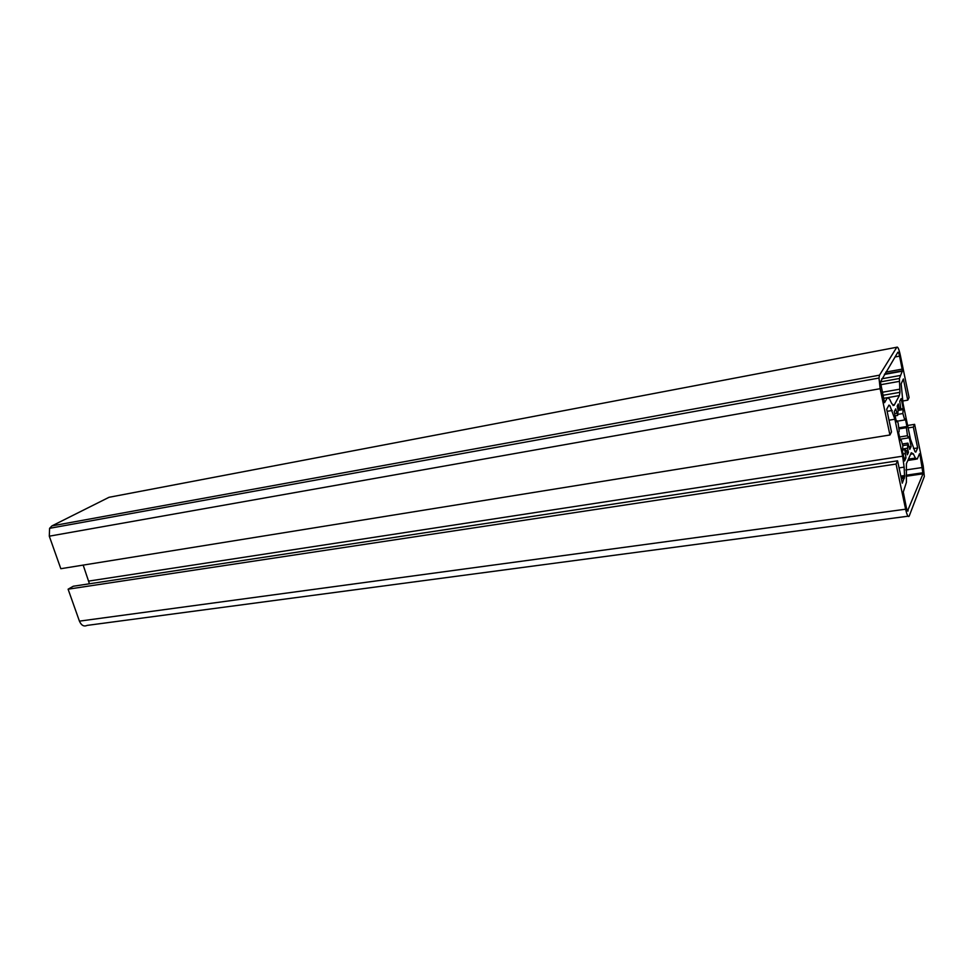 <?xml version="1.0" encoding="UTF-8"?>
<svg xmlns="http://www.w3.org/2000/svg" width="973" height="973" viewBox="0 0 973 973"><rect width="100%" height="100%" fill="white"/><g stroke="black" fill="none" stroke-linecap="round" stroke-linejoin="round"><path stroke-width="1.46" d="M908.016 516.201L87.132 625.396C83.897 626.843 81.331 625.432 79.433 621.139L68.098 589.188L73.279 586.245L897.58 460.825L902.287 483.167L904.598 476.952L904.124 467.125L902.64 456.179L894.88 419.217L889.894 405.68L888.969 405.096L886.695 409.219L891.487 431.939L889.93 434.992L880.151 388.701L878.996 378.035L879.519 375.164L896.79 347.239C897.775 346.473 898.93 349.052 900.268 354.963L909.074 397.556L907.76 400.146L903.37 378.959L901.156 383.836L903.041 403.479L910.473 439.176L915.009 451.715L915.824 452.141L917.648 447.933L913.331 427.074L914.62 424.337L923.231 465.982L924.338 476.454L909.22 516.043C908.235 517.587 907.031 515.313 905.608 509.207L896.072 464.048L897.58 460.825M89.443 583.776L83.179 565.106M889.93 434.992L60.825 568.706L49.295 536.184L49.599 528.315L51.934 525.894L109.025 497.3L896.79 347.239M911.117 446.498L909.804 449.404L907.906 443.129L907.541 448.212L908.429 452.457L907.371 454.792L906.483 450.523L904.866 449.708L905.96 457.906L904.586 460.971L902.458 450.864L902.835 445.598L900.864 439.115L900.268 440.38L898.602 432.438L899.21 431.197L898.079 422.939L896.997 420.689L896.388 421.881L894.236 411.64L895.695 408.879L897.678 415.422L898.091 410.399L897.191 406.069L898.298 403.965L899.198 408.271L900.852 409.292L899.757 401.217L901.144 398.589L903.224 408.538L902.859 413.525L904.768 419.947L905.352 418.779L906.958 426.49L906.386 427.682L907.481 435.722L908.514 437.874L909.074 436.67L911.117 446.498L909.256 446.789M894.138 405.291L891.864 403.831L889.565 399.076L887.4 397.665L884.579 402.664L880.395 381.988L897.836 352.262C898.322 351.873 898.906 353.15 899.575 356.118L902.445 370.774L899.405 378.473L899.916 392.326L899.356 395.585L894.138 405.291L892.946 405.498M908.137 510.874C907.639 511.628 907.043 510.484 906.325 507.444L903.272 492.058L906.41 482.353L906.386 463.72L911.263 452.749L913.319 453.819L915.386 458.064L917.247 459.013L919.485 453.771L920.02 454.902L923.012 473.802L907.541 510.959M68.098 589.188L896.072 464.048M902.579 401.034L907.76 400.146M913.501 448.577L917.648 447.933M908.125 427.925L913.331 427.074M907.627 425.481L914.62 424.337M894.978 356.982L899.575 356.118M885.783 372.112L902.263 369.095M902.275 444.016L907.906 443.129M903.017 448.918L907.541 448.212M906.933 452.688L908.429 452.457M902.847 450.025L904.866 449.708M903.114 453.99L905.085 453.686M904.002 458.21L905.96 457.906M908.514 437.874L900.864 439.115M896.169 420.835L896.997 420.689M894.625 413.501L896.595 413.16M895.124 415.848L897.678 415.422M897.702 408.526L899.198 408.271M897.97 409.779L900.852 409.292M900.828 408.94L903.224 408.538M898.091 410.436L902.64 409.657M897.702 414.389L902.859 413.525M897.24 421.2L904.768 419.947M898.675 427.84L906.958 426.49M898.833 428.911L906.386 427.682M899.551 436.999L907.481 435.722M79.433 621.139L905.608 509.207M901.375 478.813L904.379 478.375M900.803 476.077L904.586 475.529M899.064 467.891L904.124 467.125M88.774 581.076L902.64 456.179M889.006 420.19L894.88 419.217M887.145 411.324L892.217 410.46M888.507 405.923L889.894 405.68M49.295 536.184L880.151 388.701M51.934 525.894L879.519 375.164M883.314 398.383L887.4 397.665M884.372 374.447L902.372 371.163M881.72 378.813L899.916 375.529M880.553 384.736L899.441 381.355M882.025 392.301L899.867 389.151M888.507 397.483L899.356 395.585M910.606 454.233L913.319 453.819M908.429 459.122L915.386 458.064M907.845 460.448L916.08 459.195M918.926 455.072L920.02 454.902M905.863 469.959L922.623 467.478M906.204 476.271L923.012 473.802M901.095 477.475L904.598 476.952M49.599 528.315L878.996 378.035M884.627 374.021L902.445 370.774M880.395 381.89L899.405 378.473M882.669 395.342L899.916 392.326M902.835 445.61L907.882 444.819M906.143 475.213L923.182 472.708"/></g></svg>
